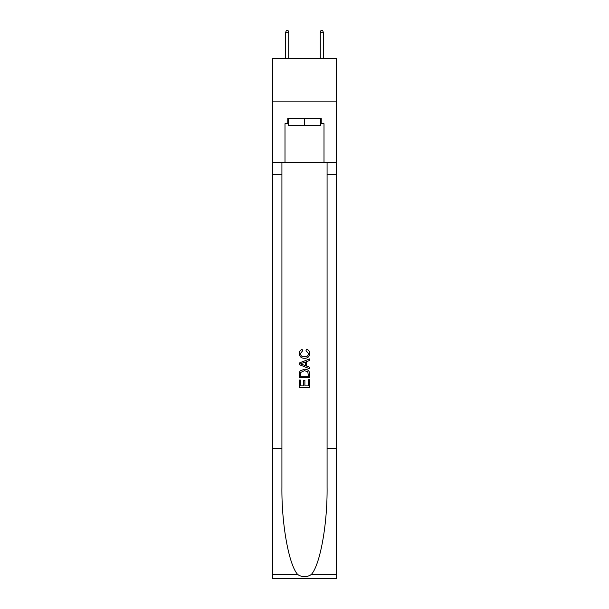 <?xml version="1.0" encoding="UTF-8"?>
<svg xmlns="http://www.w3.org/2000/svg" width="609" height="609" viewBox="0 0 609 609"><rect width="100%" height="100%" fill="white"/><g stroke="black" fill="none" stroke-linecap="round" stroke-linejoin="round"><path stroke-width="0.91" d="M336.571 101.863L336.571 58.533L272.429 58.533L272.429 101.863L336.571 101.863L336.571 162.534L324.003 162.534L324.003 123.703L321.225 123.703L321.225 118.504L287.775 118.504L287.775 123.703L288.293 123.703M320.707 118.504L320.707 125.439L288.293 125.439L288.293 118.504M304.5 118.504L304.5 125.439M308.497 379.765L308.497 385.9L304.896 385.9L308.497 385.9L308.497 379.765L309.699 379.765L309.699 387.362L299.293 387.362L299.293 380.031L299.293 387.362M303.693 380.435L303.693 385.9L300.496 385.9L303.693 385.9L303.693 380.435L304.896 380.435L304.896 385.9M300.191 370.858L299.445 372.373L300.191 370.858L304.439 369.229C307.766 369.214 309.517 370.82 309.699 374.04L309.699 377.763L299.293 377.763L299.293 374.208L299.293 377.763M306.365 349.231L306.022 350.7L306.365 349.231C308.573 349.802 309.722 351.218 309.829 353.479C309.547 356.668 307.743 358.275 304.416 358.298L304.416 358.298C301.227 358.229 299.468 356.63 299.164 353.509L299.164 353.509C299.217 351.454 300.222 350.114 302.186 349.497L302.498 350.967L300.359 353.578C300.671 355.823 302.018 356.912 304.409 356.828C306.845 356.958 308.253 355.884 308.626 353.616L306.022 350.7M311.207 574.591L336.571 574.591L336.571 578.55L272.429 578.55L272.429 448.544L281.921 448.544L281.921 487.192C281.465 524.136 288.955 565.411 297.793 574.591C302.262 577.446 306.73 577.446 311.207 574.591C320.045 565.411 327.535 524.136 327.079 487.192L327.079 162.534M299.293 363.002L299.293 364.662L309.699 368.788L299.293 364.662L299.293 363.002L309.699 358.876L299.293 363.002M327.079 448.544L336.571 448.544L336.571 162.534M272.429 448.544L272.429 101.863M281.921 162.534L281.921 448.544M336.571 574.591L336.571 448.544M272.429 162.534L284.997 162.534L284.997 123.703L287.775 123.703M284.997 162.534L324.003 162.534M320.707 123.703L321.225 123.703M309.699 358.876L309.699 360.429L306.494 361.617L306.494 366.047L309.699 367.235L309.699 368.788M302.414 364.54L305.292 365.606L305.292 362.058L300.496 363.832L302.414 364.54M305.292 362.058L305.292 365.606M299.293 374.208L299.445 372.373M307.758 371.696L308.497 376.301L307.758 371.696L304.416 370.698L300.709 372.472L300.496 376.301L308.497 376.301L300.496 376.301M299.293 380.031L300.496 380.031L300.496 385.9M288.727 58.533L288.727 32.703L285.606 32.703L285.606 58.533M285.606 32.703L286.299 30.45L288.034 30.45L288.727 32.703M320.273 32.703L320.966 30.45L322.701 30.45L323.394 32.703L320.273 32.703L320.273 58.533M323.394 32.703L323.394 58.533M327.079 174.669L336.571 174.669M281.921 174.669L272.429 174.669M272.429 574.591L297.793 574.591"/></g></svg>
